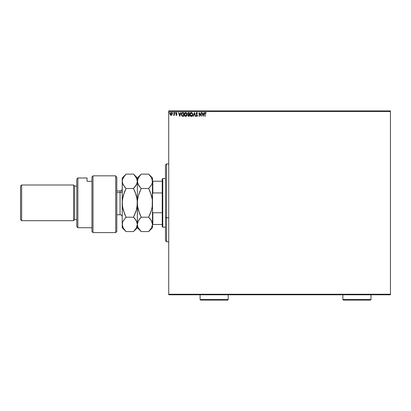 <?xml version="1.0" encoding="UTF-8"?>
<svg xmlns="http://www.w3.org/2000/svg" width="411" height="411" viewBox="0 0 411 411"><rect width="100%" height="100%" fill="white"/><g stroke="black" fill="none" stroke-linecap="round" stroke-linejoin="round"><path stroke-width="0.62" d="M168.726 111.458L390.45 111.458L390.45 294.245L168.726 294.245L168.726 111.458L168.726 294.785L390.45 294.785L168.726 294.785L168.726 294.245L390.45 294.245L390.45 111.458L168.726 111.458L168.726 110.913L168.726 111.458M172.019 114.669L172.111 113.426L171.572 112.619L170.637 112.619L170.036 113.914L170.467 115.08L171.557 115.229L171.104 115.352L171.89 114.895L172.173 113.914L171.104 112.491L170.036 113.914L170.318 114.895L171.104 115.352L170.318 114.895L170.041 113.79M174.115 112.537L174.403 112.537L174.115 112.537L174.023 114.607L173.385 115.26L174.115 114.895L174.403 115.306L174.403 112.537L174.403 115.306L174.403 112.537L174.115 112.537L174.069 114.417L173.385 115.26L174.115 114.895L174.403 115.306L174.115 115.306M176.103 114.823L176.406 115.013L176.031 114.72L176.406 115.013L176.684 114.643L175.862 113.287L176.473 112.491L177.074 112.866L176.473 112.491L177.074 112.866L176.905 113.123L176.509 112.83L176.149 113.277L176.977 114.628L176.422 115.352L176.971 114.52L176.175 113.117L177.074 112.866L176.206 112.563L175.882 113.508L176.684 114.705L175.862 114.962L176.422 115.352L175.862 114.962L176.422 115.352L175.862 114.962L176.031 114.72L175.862 114.962M182.792 112.537L181.667 113.107L181.385 114.905L182.083 116.123L183.676 116.323L183.676 112.537L182.792 112.537C181.785 112.676 181.302 113.292 181.343 114.381L182.201 116.19L183.676 116.323L183.676 112.537L183.676 116.323L182.253 116.21M188.546 112.537L189.307 112.537L188.038 112.706L187.652 113.611L188.253 114.582L188.012 115.917L189.307 116.323L189.307 112.537L189.307 116.323L189.307 112.537L188.546 112.537L187.652 113.611L188.253 114.582L187.899 115.388L188.767 116.323L189.307 116.323L188.767 116.323M193.453 116.323L193.139 116.323L194.352 112.537L193.139 116.323L193.453 116.323L194.377 113.451L195.297 116.323L195.615 116.323L194.398 112.537L195.615 116.323L194.398 112.537L193.139 116.323L193.453 116.323L194.377 113.451L195.297 116.323L195.615 116.323L195.297 116.323M201 112.537L201 115.352L199.109 112.537L199.109 116.323L199.397 116.323L199.397 113.503L201.292 116.323L201.292 112.537L201 112.537L201.292 112.537L201 112.537L201 115.352L199.109 112.537L199.109 116.323L199.397 116.323L199.397 113.503L201.292 116.323L201.292 112.537L201.231 116.323M205.125 113.806L205.387 112.866L206.096 113.169L206.24 112.876L205.526 112.439L204.909 112.927L204.832 116.323L205.125 116.323L205.125 113.806L205.531 112.83L206.096 113.169L206.24 112.876L205.526 112.439L204.832 113.77L204.832 116.323L205.125 116.323L205.13 113.513L205.531 112.83M204.031 112.537L204.349 112.537L203.137 116.323L204.349 112.537L204.031 112.537L203.645 113.749L202.582 113.749L202.191 112.537L201.873 112.537L203.085 116.323L204.349 112.537L204.031 112.537L203.645 113.749L202.582 113.749L202.191 112.537L201.873 112.537L203.085 116.323L201.873 112.537L202.191 112.537M196.802 112.439L196.001 113.467L197.157 115.419L196.869 116.025L196.278 115.548L196.052 115.779L196.782 116.421L197.295 116.123L197.45 115.388L196.335 113.21L196.823 112.83L197.414 113.462L197.65 113.266L196.802 112.439L196.001 113.467L197.167 115.553L196.787 116.03L196.278 115.548L196.052 115.779L196.782 116.421L197.46 115.537L196.294 113.472L196.823 112.83L197.414 113.462L197.65 113.266L196.71 112.444M192.8 114.412L191.978 112.629L191.002 112.491L190.231 113.133L189.964 115.111L190.447 116.01L191.362 116.421L192.461 115.717L192.8 114.412L191.336 112.439L189.887 114.433C189.867 115.527 190.36 116.19 191.362 116.421L192.8 114.412M187.169 114.412L186.353 112.629L185.371 112.491L184.601 113.133L184.339 115.111L184.816 116.01L185.731 116.421L186.83 115.717L187.169 114.412L185.71 112.439L184.256 114.433C184.236 115.527 184.729 116.19 185.731 116.421L187.169 114.412M180.64 112.537L180.958 112.537L179.746 116.323L180.958 112.537L180.64 112.537L180.249 113.749L179.186 113.749L178.8 112.537L178.482 112.537L179.694 116.323L180.958 112.537L180.64 112.537L180.249 113.749L179.186 113.749L178.8 112.537L178.482 112.537L179.694 116.323L178.482 112.537L178.8 112.537M175.322 112.861L175.086 112.491L175.327 112.804L175.029 112.496L174.855 112.912L175.266 113.015L174.839 112.804L175.086 113.123L175.086 112.491L174.839 112.804L175.086 112.491L175.327 112.804L175.086 113.123L174.845 112.861M173.093 112.861L172.851 112.491L173.093 112.804L172.795 112.496L172.62 112.912L173.036 113.015L172.61 112.804L172.851 113.123L172.851 112.491L172.61 112.804L172.851 112.491L173.093 112.804L172.851 113.123L172.615 112.861M169.45 112.861L169.265 112.496L168.967 112.804L169.214 113.123L169.455 112.804L169.214 113.123L169.455 112.804L169.214 113.123L168.967 112.804L169.214 113.123L168.967 112.804L169.214 112.491L169.214 113.123L168.967 112.804L169.214 112.491L169.214 113.123L168.967 112.804L169.214 112.491L169.45 112.753M390.45 110.913L168.726 110.913L390.45 110.913L390.45 111.458L390.45 110.913M205.125 116.323L204.832 116.323M205.423 112.45L206.24 112.876L206.096 113.169L205.721 112.886M204.853 113.261L204.837 113.642M203.111 115.409L202.705 114.14L203.517 114.14L203.111 115.409L202.705 114.14L203.517 114.14L203.111 115.409M199.397 116.323L199.109 116.323L199.176 112.537M196.823 112.83L196.294 113.472L197.455 115.46M196.304 113.344L197.46 115.537M196.294 113.472L196.386 113.842M197.455 115.614L197.295 116.128M197.023 116.364L196.052 115.779L196.278 115.548L196.869 116.025L197.167 115.553L196.812 114.875M196.535 115.928L196.278 115.548L196.787 116.03L197.167 115.553L196.633 114.69M196.278 115.548L196.787 116.03L197.167 115.553L196.741 116.03L196.278 115.548M196.509 114.561L196.186 114.14M196.078 113.898L196.001 113.467M196.129 112.917L196.366 112.609M192.631 115.368L192.461 115.717M190.807 116.287L190.242 115.743M189.918 114.854L189.964 115.111M190.108 113.364L190.483 112.814M190.56 112.742L189.964 113.755M191.336 112.439L191.67 112.486M192.759 113.929L192.795 114.243M191.696 116.37L192.363 115.861M191.505 116.015L190.18 114.571L191.346 112.83L192.507 114.417L191.418 116.03M190.375 115.342L190.195 114.705M191.213 116.02L190.899 115.912M190.242 113.883L190.735 113.056M190.529 113.266L190.35 113.57M190.19 114.16L190.242 113.888M188.587 116.313L188.33 116.246M188.243 116.195L188.012 115.917M187.704 113.225L187.94 112.794M188.3 114.248L187.961 113.78M188.217 115.157L188.711 115.938L188.187 115.378L189.014 114.72L189.014 115.938L188.212 115.594L188.639 114.741M188.187 115.378L188.711 115.938L188.192 115.301M188.546 115.923L189.014 115.938L188.865 114.72M188.438 114.813L188.243 115.075M189.014 114.335L189.014 112.927L189.014 114.335M187.961 113.446L188.505 112.933M187.95 113.528L188.238 113.01M186.532 116.087L187.046 115.239M185.176 116.287L184.493 115.537M184.477 113.364L184.354 113.698M184.606 113.128L184.852 112.814M185.248 112.537L185.541 112.455M185.063 112.635L184.601 113.133M186.44 113.169L186.789 113.796M186.774 115.101L186.877 114.417L185.582 116.02L184.549 114.433L185.715 112.83L186.835 114.854M186.517 115.594L185.787 116.03M184.549 114.433L184.565 114.705L184.549 114.433M184.75 115.342L184.565 114.705M185.582 116.02L184.94 115.635L185.541 116.015M184.611 113.883L185.104 113.056M184.899 113.266L184.719 113.57M186.877 114.417L186.861 114.145L186.877 114.417M186.06 115.959L186.45 115.671M183.101 116.323L182.201 116.19M181.436 115.152L181.523 115.414M181.364 114.761L181.534 113.359M181.662 113.107L182.001 112.737M182.356 115.83L183.193 115.938L182.356 115.83L181.636 114.386L182.289 113.025L183.383 112.927L183.383 115.938L182.356 115.83L181.785 115.219L182.453 115.861M181.862 113.415L182.119 113.123M182.982 115.933L183.383 115.938L183.383 112.927L183.07 112.927M181.636 114.386L181.667 113.986L181.636 114.386M179.72 115.409L179.314 114.14L180.126 114.14L179.72 115.409L179.314 114.14L180.126 114.14L179.72 115.409M176.031 114.72L176.406 115.013L176.684 114.643L176.406 115.013L176.617 114.392L175.862 113.287M176.468 115.003L176.684 114.705M176.555 114.309L175.99 113.775M176.247 112.542L175.913 112.953M176.833 113.015L176.509 112.83L176.905 113.123L177.074 112.866M176.509 112.83L176.905 113.123L176.427 112.84L176.149 113.277L176.571 112.835M176.155 113.344L176.812 114.094M176.422 115.352L176.977 114.69M176.915 114.982L176.668 115.286M175.112 113.117L174.839 112.804M174.074 114.977L173.606 115.352L173.694 115.008M174.115 114.895L173.385 115.26M174.028 115.054L173.694 115.342M174.105 113.945L174.089 114.279M172.851 113.123L172.61 112.804L172.877 113.117M170.252 114.787L170.108 114.453M170.051 113.672L170.139 113.302M171.346 112.522L171.043 112.491M171.104 112.83L171.88 113.914L171.058 115.013L170.37 113.544L170.339 114.099L171.104 112.83L171.649 113.128M171.7 113.205L171.87 113.729M171.058 115.013L171.88 113.914L171.289 114.982M171.012 115.008L170.339 114.099M169.24 113.117L169.183 112.491M192.446 113.878L192.492 114.145M184.565 114.16L184.611 113.888M186.815 113.878L186.861 114.145M170.37 113.544L170.755 112.938M171.839 114.279L171.695 114.623M166.563 217.717L166.563 163.912L166.563 217.717L168.726 217.717L166.563 217.717L166.563 241.786L166.563 217.717L165.484 217.306L166.563 217.717M165.484 164.996L165.484 217.306L165.484 164.996L166.563 163.912L168.726 163.912M165.484 240.707L165.484 217.306L165.484 240.707L166.563 241.786L168.726 241.786M162.237 212.764L162.237 226.646L162.777 227.185L162.777 178.513L162.237 179.057L162.237 212.764L162.237 179.057L162.777 178.513L162.777 227.185L165.484 227.185L162.777 227.185L162.237 226.646L162.237 212.764L152.825 212.764L152.502 211.958L152.825 212.764L152.825 224.483L162.237 224.483L152.825 224.483L152.825 212.764L162.237 212.764M165.484 178.513L162.777 178.513L165.484 178.513M152.502 224.483L152.825 224.483L152.502 224.396L151.433 228.079L148.654 231.573L141.209 231.573L138.445 228.105L137.644 226.281L137.361 224.396L138.43 220.707L141.209 217.214L148.654 217.214L151.418 220.681L152.219 222.505L152.502 224.396L151.423 220.686L152.219 222.515M152.502 193.745L152.825 192.939L162.237 192.939L152.825 192.939L152.825 181.22L152.502 181.22L152.825 181.22L152.825 192.939L152.502 193.745M162.237 181.22L152.825 181.22L162.237 181.22M115.727 175.831L116.811 177.578L115.727 175.831L93.014 175.831L93.014 232.595L93.014 175.831L91.936 177.028L91.936 231.511L91.936 177.028L93.014 175.831L115.727 175.831L115.727 232.595L115.727 175.831L116.811 177.578L115.727 175.831M116.811 231.511L115.727 232.595L116.811 231.511L116.811 177.578L116.811 231.511M77.874 177.973L76.79 179.057L76.79 226.646L77.874 227.725L77.874 177.973L77.874 227.725L91.936 227.725L77.874 227.725L76.79 226.646L76.79 179.057L77.874 177.973L87.065 177.973L77.874 177.973M73.548 220.697L74.627 219.613L74.627 186.085L73.548 185.007L73.548 220.697L73.548 185.007L21.634 185.007L20.55 186.085L20.55 219.613L21.634 220.697L21.634 185.007L21.634 220.697L73.548 220.697L21.634 220.697L20.55 219.613L20.55 186.085L21.634 185.007L73.548 185.007L74.627 186.085L74.627 219.613L76.79 219.613L74.627 219.613L73.548 220.697M76.79 186.085L74.627 186.085L76.79 186.085M87.065 181.308L87.065 177.973L87.065 181.308L91.936 181.308L87.065 181.308M116.811 214.748L120.053 214.748L120.053 192.548A2.163 1.875 180 0 0 122.216 190.673A2.163 1.875 0 0 1 120.053 192.548L120.053 190.951C121.368 190.822 122.088 190.103 122.216 188.788M120.053 213.155L120.053 192.548L116.811 192.548L120.053 192.548L120.053 190.951L116.811 190.951M150.313 192.189L152.219 199.078L152.502 202.849L152.224 206.569L151.433 210.227L148.654 217.214L141.209 217.214L138.445 210.273L137.644 206.625L137.361 202.849L137.639 199.135L138.43 195.477L141.209 188.49L148.654 188.49L151.418 195.43L152.219 199.078L152.502 202.849L152.363 200.219M139.699 175.79L141.209 174.125L148.654 174.125L151.428 177.614L152.43 180.367L152.219 183.183L151.428 185.007L148.654 188.49L141.209 188.49L138.435 185.001L137.361 181.308L138.435 177.609L141.209 174.125L148.654 174.125L151.428 177.614L152.502 181.308L152.502 177.973L152.219 183.183L151.428 185.007L148.654 188.49L150.303 192.163M140.87 174.47L137.361 177.973L133.513 174.125L126.069 174.125L124.518 175.836L126.069 174.125L133.513 174.125L136.288 177.614L137.361 181.308L137.361 202.849L137.361 177.973L137.639 183.172L137.361 181.308L137.639 183.167L139.663 186.779L138.178 184.518M149.917 187.123L150.19 186.789M151.911 184.036L152.219 183.188M141.194 188.474L138.44 195.451L139.396 192.584M139.55 213.515L137.644 206.625L137.361 202.849L137.639 206.599M151.834 208.654L152.224 206.589L151.433 210.227L148.654 217.214L151.418 210.273L150.467 213.114M151.823 208.711L152.224 206.599M150.22 218.945L151.895 221.627M138.661 220.322L141.209 217.214L139.663 218.919L141.209 217.214L139.663 213.792M138.435 220.702L137.361 224.396L138.43 220.707M139.637 229.831L141.209 231.573L148.654 231.573L151.515 227.935M137.916 221.75L137.639 222.526M137.639 206.569L137.5 205.479M135.06 175.831L137.084 179.437L137.289 182.253L136.282 185.007L133.513 188.49L136.277 195.43L137.289 200.953L137.361 224.396L137.433 204.729M137.474 200.491L138.43 195.477L141.209 188.49L139.663 191.906M138.867 185.7L141.209 188.49M136.776 184.025L137.644 179.427L139.658 175.836M135.162 192.163L137.074 199.078L137.361 202.849L137.428 200.984M137.289 200.984L137.289 204.714L136.293 210.227L133.513 217.214L136.277 220.681L137.361 224.396L136.293 228.079L133.513 231.573L137.361 227.725L141.209 231.573L138.445 228.105L137.644 226.281L137.361 224.396L137.361 227.725L137.361 224.396L136.426 227.838M137.551 225.937L137.623 226.199M150.226 218.955L148.654 217.214L150.205 213.792M151.433 228.079L152.502 224.396L152.502 227.725L152.43 200.969M152.389 205.207L152.43 204.735M152.219 183.193L152.43 182.253M152.502 224.396L152.502 181.308L152.224 206.569M136.293 228.079L133.858 231.223M137.289 182.253L137.074 183.193M134.51 187.431L136.282 185.012L135.06 186.779L137.079 183.183M125.725 231.229L123.3 228.105L122.288 225.341L122.288 223.461L122.216 227.725L122.493 222.536L123.29 220.707L122.499 222.526L123.29 220.707L126.069 217.214L133.513 217.214L135.06 218.924L133.513 217.214L136.293 210.227L137.084 206.569L137.223 200.219M137.248 205.207L137.289 204.735M136.678 208.711L137.079 206.589M122.499 222.526L123.29 220.702L126.069 217.214L133.513 217.214L136.282 210.252L135.327 213.114M136.745 221.611L137.361 224.396L137.079 222.515L135.06 218.924M124.42 213.54L126.069 217.214L123.3 210.273L122.504 206.625L122.216 202.849L122.216 224.401L122.216 177.973L122.288 204.729M126.069 217.214L125.422 217.881M122.355 205.479L122.499 206.599M124.497 229.836L125.458 230.941M122.216 227.725L126.069 231.573L133.513 231.573L126.069 231.573L123.321 228.136M123.295 228.095L122.216 224.421M122.288 182.248L122.288 180.362L122.288 182.248M123.007 184.467L122.216 181.308L122.493 183.167L124.518 186.774M124.518 213.792L122.504 206.625L122.288 200.984L123.29 195.477L126.069 188.49L123.29 185.001M122.288 180.362L123.295 177.609L126.069 174.125L122.216 177.973M126.054 188.474L124.518 191.906L126.069 188.49L124.523 186.779M122.329 200.491L122.288 200.969M122.493 206.569L122.216 202.849L122.493 199.135L124.25 192.584M135.06 186.779L133.513 188.49L126.069 188.49L133.513 188.49L135.173 192.189M122.216 181.308L122.499 179.427L124.518 175.836M137.361 224.396L137.079 222.515M134.705 218.493L133.534 217.234M126.069 188.49L124.518 191.906M124.41 213.515L124.512 213.782M133.513 217.214L135.06 213.792M136.693 208.654L137.079 206.599M200.09 299.542L200.635 300.087L227.673 300.087L228.213 299.542L200.09 299.542L228.213 299.542L228.213 294.785L228.213 299.542L227.673 300.087L200.635 300.087L200.09 299.542L200.09 294.785L200.09 299.542M342.861 299.542L343.401 300.087L370.439 300.087L370.984 299.542L342.861 299.542L370.984 299.542L370.984 294.785L370.984 299.542L370.439 300.087L343.401 300.087L342.861 299.542L342.861 294.785L342.861 299.542M115.727 232.595L93.014 232.595L91.936 231.511M148.654 174.125L152.502 177.973M152.502 227.725L148.654 231.573M120.053 214.748C121.368 214.876 122.088 215.595 122.216 216.91"/></g></svg>
